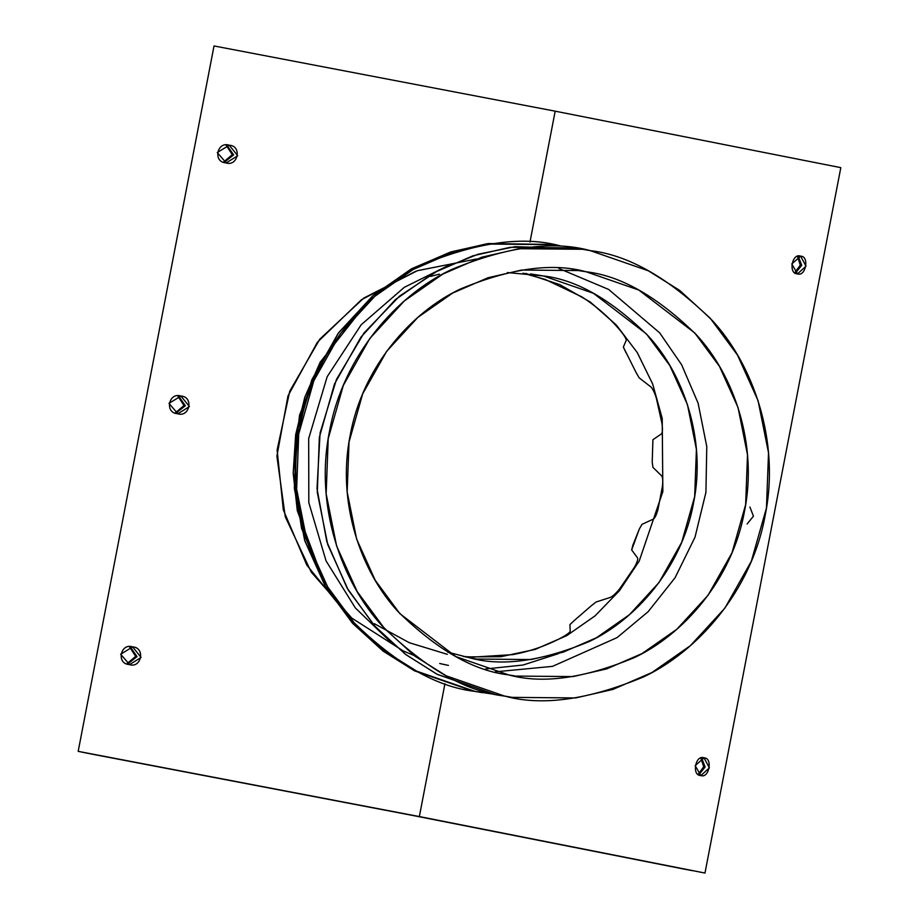 <?xml version="1.0" encoding="UTF-8"?>
<svg xmlns="http://www.w3.org/2000/svg" width="919" height="919" viewBox="0 0 919 919"><rect width="100%" height="100%" fill="white"/><g stroke="black" fill="none" stroke-linecap="round" stroke-linejoin="round"><path stroke-width="1.38" d="M78.184 751.351L419.351 816.566L444.934 683.702L419.351 816.566L704.976 873.05L840.816 167.649L555.179 111.176L214.024 45.95L78.184 751.351L86.409 753.029L416.181 816.072L78.184 751.351L214.024 45.95L555.179 111.176L529.987 242.03L555.179 111.176L840.816 167.649L704.976 873.05L419.351 816.566L78.184 751.351M413.952 655.431L403.315 650.974L351.782 618.085L311.254 572.146L285.269 516.8L276.895 456.169L287.98 395.905L317.388 342.247L361.351 299.801L415.664 271.312M344.74 611.79L306.82 565.139L283.316 509.861L277.124 450.011L289.749 391.172L319.823 339.134L363.729 298.112L417.398 270.691L476.536 258.974M229.245 145.225C242.329 145.799 238.01 167.212 225.706 162.824C212.76 162.146 216.999 140.998 229.245 145.225L217.263 152.531L226.212 162.916L237.722 155.736L229.245 145.225M132.635 646.907C145.719 647.493 141.4 668.906 129.097 664.517C116.15 663.828 120.389 642.68 132.635 646.907L120.653 654.225L129.602 664.609L141.112 657.418L132.635 646.907M180.94 396.066C194.024 396.64 189.705 418.053 177.401 413.676C164.455 412.987 168.694 391.839 180.94 396.066L168.958 403.372L177.907 413.757L189.417 406.577L180.94 396.066M692.283 870.672L416.181 816.072L686.022 869.489L414.618 815.819L86.409 753.029L416.181 816.072L692.283 870.672L416.181 816.072L90.464 753.856L414.618 815.819L692.283 870.672M465.232 656.913L500.763 656.706L535.007 649.469L566.713 635.661L594.995 615.925L619.429 590.733L639.187 561.095L662.84 491.642L662.197 418.294L652.662 383.993L637.223 352.517L616.35 325.016L590.251 302.018L559.751 284.603L525.611 273.391L559.751 284.603L590.251 302.018L616.35 325.016L637.223 352.517L652.662 383.993L662.197 418.294L662.84 491.642L639.187 561.095L619.429 590.733L594.995 615.925L566.713 635.661L535.007 649.469L500.763 656.706L465.232 656.913M747.136 523.956L753.442 516.168L749.915 507.035M795.44 273.115L801.747 265.327L798.22 256.183L801.747 265.327L795.44 273.115L801.747 265.327L798.22 256.183L801.747 265.327L795.44 273.115M698.831 774.809L705.137 767.009L701.611 757.876L705.137 767.009L698.831 774.809L705.137 767.009L701.611 757.876L705.137 767.009L698.831 774.809M374.32 623.679L409.357 642.737L447.335 654.328M175.851 413.251L185.351 405.75L178.47 395.859L185.351 405.75L175.851 413.251L185.351 405.75L178.47 395.859L185.351 405.75L175.851 413.251M127.546 664.092L137.046 656.603L130.165 646.712L137.046 656.603L127.546 664.092L137.046 656.603L130.165 646.712L137.046 656.603L127.546 664.092M224.156 162.399L233.656 154.909L226.775 145.018L233.656 154.909L224.156 162.399L233.656 154.909L226.775 145.018L233.656 154.909L224.156 162.399M558.453 653.639L523.049 665.023L485.6 668.963L523.049 665.023L558.453 653.639M704.034 757.853C713.041 757.738 709.135 778.921 700.749 775.51C691.513 775.785 695.419 754.258 704.034 757.853L695.155 765.665L700.887 775.533L709.399 767.882L704.034 757.853M800.644 256.171C809.65 256.045 805.745 277.239 797.359 273.828C788.123 274.092 792.029 252.564 800.644 256.171L791.764 263.971L797.497 273.851L806.009 266.2L800.644 256.171M590.228 250.623L648.4 270.806L679.681 290.427L710.272 318.261L737.509 355.102L758.06 400.627L768.525 452.826L766.469 507.943L751.34 561.233L724.861 608.16L690.422 645.632L651.927 672.536L612.881 689.434L575.742 697.935L512.078 697.372L504.451 696.028L446.266 675.844L414.997 656.223L384.406 628.389L357.169 591.537L336.618 546.024L326.153 493.825L328.209 438.696L343.327 385.417L369.806 338.491L404.257 301.018L442.74 274.115L481.786 257.205L518.925 248.704L582.6 249.279L590.228 250.623C552.939 240.296 506.53 246.683 450.976 269.784C397.628 294.884 343.246 355.262 329.553 431.034C314.126 506.472 342.167 582.864 382.361 626.115C425.325 668.343 466.025 691.651 504.451 696.028C541.728 706.355 588.149 699.956 643.702 676.855C697.05 651.766 751.42 591.376 765.125 515.605C780.541 440.178 752.5 363.786 712.317 320.536C669.342 278.296 628.653 255 590.228 250.623M582.6 249.279L573.743 247.889L510.068 247.314L472.94 255.815L433.894 272.725L395.4 299.617L360.949 337.101L334.482 384.016L319.352 437.306L317.296 492.435L327.761 544.622L348.312 590.147L375.549 626.999L406.141 654.822L437.41 674.443L495.594 694.638L512.078 697.372M507.656 696.625L495.594 694.638L436.789 674.121L405.199 654.11L374.378 625.69L347.095 588.068L326.819 541.647L317.009 488.609L320.099 432.895L336.446 379.467L364.108 332.873L399.524 296.136L438.616 270.186L477.926 254.276L515.042 246.683L578.166 248.624M450.011 264.649L404.291 287.337L361.144 324.809L327.175 376.687L308.681 438.535L308.818 502.636L326.05 560.889L355.32 607.907L390.621 642.013L355.32 607.907L326.05 560.889L308.818 502.636L308.681 438.535L327.175 376.687L361.144 324.809L404.291 287.337L450.011 264.649M560.716 245.97C523.428 235.655 477.018 242.042 421.465 265.143C368.117 290.232 313.735 350.621 300.042 426.393C284.626 501.831 312.655 578.212 352.85 621.474C395.813 663.702 436.514 687.01 474.939 691.387L492.94 694.098L474.939 691.387L416.755 671.192L385.486 651.571L354.895 623.748L327.658 586.896L307.107 541.371L296.642 489.184L298.698 434.055L313.827 380.765L340.294 333.85L374.745 296.366L413.24 269.474L452.286 252.564L489.413 244.063L553.089 244.638L560.716 245.97M553.089 244.638L487.208 243.719L450.069 252.22L411.023 269.118L372.54 296.021L338.089 333.494L311.61 380.42L296.492 433.711L294.425 488.839L304.89 541.027L325.441 586.552L352.678 623.404L383.269 651.226L414.549 670.847L472.734 691.031L482.567 692.719M481.464 692.547L472.734 691.031L414.389 670.767L383.039 651.054L352.391 623.082L325.142 586.035L304.66 540.292L294.356 487.886L296.665 432.608L312.092 379.283L338.858 332.437L373.551 295.148L412.194 268.474L451.309 251.817L488.437 243.546L551.974 244.465M320.432 361.741L299.525 415.285L293.184 472.871L301.581 528.436L322.087 576.914L297.296 510.665L293.184 473.147L295.665 434.698L304.832 397.134L320.168 362.224L364.786 305.556M439.696 663.507L448.449 665.413M543.531 275.976L530.424 273.908L543.531 275.976C576.489 279.732 611.376 299.709 648.228 335.929C682.691 373.011 706.734 438.512 693.5 503.198C681.76 568.172 635.132 619.946 589.389 641.462C541.762 661.266 501.958 666.746 469.988 657.901L476.524 659.049L531.125 659.543L562.968 652.249L596.442 637.752L629.446 614.685L658.992 582.554L681.691 542.325L694.661 496.628L696.418 449.357L687.446 404.601L669.825 365.567L646.471 333.976L593.421 293.287L543.531 275.976L507.357 272.564M495.307 671.823L552.537 666.355L617.097 637.602L648.148 611.686L675.028 577.81L695.005 537.213L705.918 492.377L706.78 446.565L698.095 403.142L681.599 364.717L659.658 332.827L608.642 289.439L558.786 268.44L608.642 289.439L659.658 332.827L681.599 364.717L698.095 403.142L706.78 446.565L705.918 492.377L695.005 537.213L675.028 577.81L648.148 611.686L617.097 637.602L552.537 666.355L495.307 671.823M469.988 657.901L447.622 652.099M586.15 271.783L579.246 270.565L521.624 270.048L488.023 277.745L452.676 293.046L417.858 317.388L386.681 351.299L362.718 393.769L349.036 441.993L347.164 491.872L356.641 539.108L375.239 580.314L399.88 613.651L455.87 656.591L508.529 674.868L515.433 676.074L573.042 676.591L606.655 668.906L641.99 653.604L676.821 629.262L707.998 595.351L731.961 552.882L745.642 504.657L747.503 454.767L738.037 407.531L719.439 366.336L694.787 332.988L638.797 290.048L586.15 271.783L572.307 269.6L586.15 271.783C620.922 275.746 657.751 296.837 696.636 335.056C733.006 374.194 758.382 443.326 744.424 511.596C732.029 580.165 682.828 634.811 634.547 657.522C584.266 678.429 542.267 684.207 508.529 674.868C473.756 670.904 436.916 649.813 398.03 611.594C361.661 572.445 336.285 503.325 350.242 435.055C362.637 366.486 411.85 311.84 460.132 289.129C510.401 268.222 552.411 262.443 586.15 271.783M698.164 774.361L703.69 766.768L700.829 758.095L703.69 766.768L698.164 774.361M223.466 162.146L232.277 154.679L226.051 145.053L232.277 154.679L223.466 162.146M430.483 276.412L439.385 274.149M525.611 273.391L559.809 284.626L590.297 302.064L616.35 325.016L637.281 352.597L652.651 383.947L662.22 418.375L662.852 491.562L639.256 560.969L619.395 590.779L595.11 615.822L566.713 635.661L535.122 649.434L500.889 656.694L465.209 656.913L500.889 656.694L535.122 649.434L566.713 635.661L595.11 615.822L619.395 590.779L639.256 560.969L662.852 491.562L662.22 418.375L652.651 383.947L637.281 352.597L616.35 325.016L590.297 302.064L559.809 284.626L525.611 273.391M175.161 412.987L183.972 405.52L177.746 395.905L183.972 405.52L175.161 412.987M657.947 509.62L662.45 486.266C663.024 480.671 662.76 477.214 661.657 475.881L652.949 467.392L652.214 462.131L652.915 439.719L661.439 433.883C662.542 432.78 662.725 429.357 661.99 423.613L656.361 398.249C654.65 392.723 652.835 388.955 650.916 386.956L639.153 377.835L635.856 372.069L639.153 377.835L650.916 386.956C652.835 388.955 654.65 392.723 656.361 398.249L661.99 423.613C662.725 429.357 662.542 432.78 661.439 433.883L652.915 439.719L652.214 462.131L652.949 467.392L661.657 475.881C662.76 477.214 663.024 480.671 662.45 486.266L657.947 509.62C656.407 515.031 654.868 518.19 653.34 519.086C654.868 518.19 656.407 515.031 657.947 509.62M641.979 524.358L653.34 519.086L641.979 524.358L639.325 529.022L641.979 524.358M632.869 545.105L639.325 529.022L631.675 549.976L632.869 545.105M637.556 557.913L631.675 549.976L637.556 557.913C638.188 559.246 637.097 562.439 634.282 567.482C637.097 562.439 638.188 559.246 637.556 557.913M619.659 588.838L634.282 567.482L619.659 588.838C616.029 593.306 612.939 596.155 610.4 597.384C612.939 596.155 616.029 593.306 619.659 588.838M595.971 602.037L610.4 597.384L595.971 602.037L590.768 606.195L595.971 602.037M569.929 624.552L574.501 620.336L569.929 624.552L570.217 631.41L569.929 624.552M558.407 639.314C565.024 635.914 568.964 633.283 570.217 631.41C568.964 633.283 565.024 635.914 558.407 639.314C544.048 646.516 528.85 651.628 512.813 654.627C528.85 651.628 544.048 646.516 558.407 639.314M472.55 657.131L512.813 654.627L472.55 657.131L463.199 656.453M626.023 352.77L623.358 347.06L626.31 340.156C625.839 337.824 623.174 333.838 618.315 328.209C607.677 316.102 595.478 305.636 581.716 296.803L545.277 279.468L523.003 273.161L545.277 279.468L581.716 296.803C595.478 305.636 607.677 316.102 618.315 328.209C623.174 333.838 625.839 337.824 626.31 340.156L623.358 347.06L635.856 372.069M794.774 272.667L800.3 265.086L797.439 256.401L800.3 265.086L794.774 272.667M126.856 663.828L135.667 656.361L129.441 646.746L135.667 656.361L126.856 663.828M590.768 606.195L574.501 620.336"/></g></svg>
